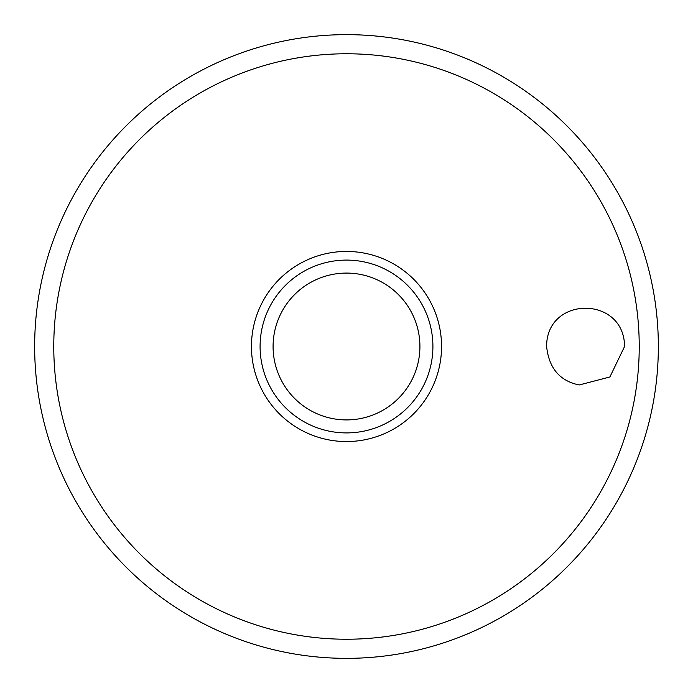<?xml version="1.0" encoding="UTF-8"?>
<svg xmlns="http://www.w3.org/2000/svg" width="693" height="693" viewBox="0 0 693 693"><rect width="100%" height="100%" fill="white"/><g stroke="black" fill="none" stroke-linecap="round" stroke-linejoin="round"><path stroke-width="1.04" d="M34.65 346.5A311.85 311.85 0 0 0 346.5 658.35A311.85 311.85 0 0 0 658.35 346.5A311.85 311.85 0 0 0 346.5 34.65A311.85 311.85 0 0 0 34.65 346.5M546.604 346.5C546.482 295.539 624.315 295.435 624.566 346.5L609.892 376.975L579.227 384.961C559.831 381.037 548.951 368.217 546.604 346.5M441.554 346.5A95.054 95.054 0 0 0 346.5 251.446A95.054 95.054 0 0 0 251.446 346.5A95.054 95.054 0 0 0 346.5 441.554A95.054 95.054 0 0 0 441.554 346.5M346.5 432.908A86.408 86.408 0 0 0 432.908 346.5A86.408 86.408 0 0 0 346.5 260.092A86.408 86.408 0 0 0 260.092 346.5A86.408 86.408 0 0 0 346.5 432.908A86.408 86.408 0 0 1 260.092 346.5A86.408 86.408 0 0 1 346.5 260.092M639.232 346.5A292.732 292.732 0 0 0 346.5 53.768A292.732 292.732 0 0 0 53.768 346.5A292.732 292.732 0 0 0 346.5 639.232A292.732 292.732 0 0 0 639.232 346.5M419.915 346.5A73.415 73.415 0 0 0 346.5 273.085A73.415 73.415 0 0 0 273.085 346.5A73.415 73.415 0 0 0 346.5 419.915A73.415 73.415 0 0 0 419.915 346.5"/></g></svg>

